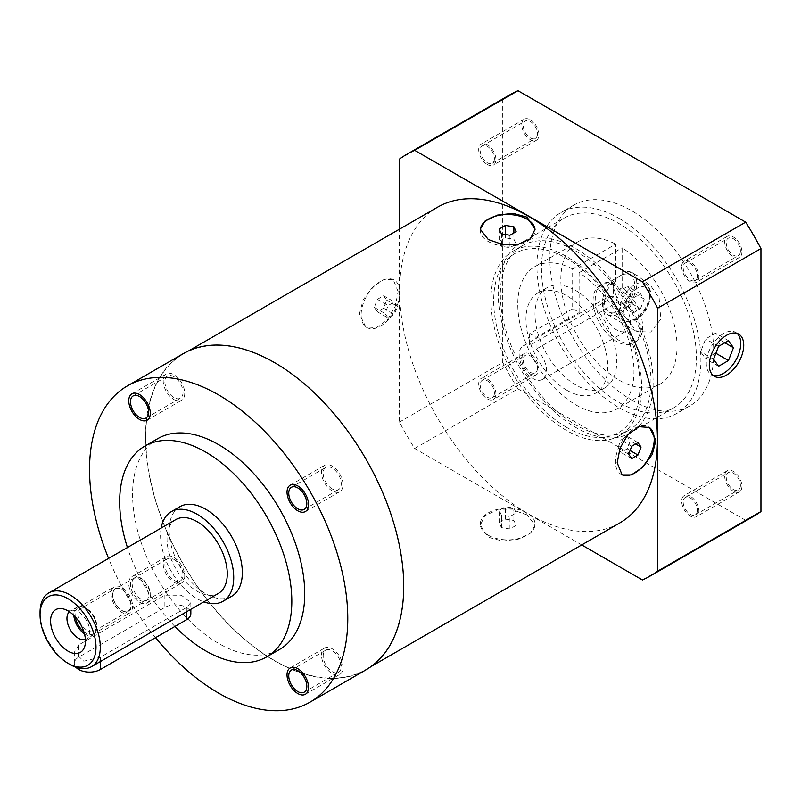 <?xml version="1.0" encoding="UTF-8"?>
<svg xmlns="http://www.w3.org/2000/svg" width="801" height="801" viewBox="0 0 801 801"><rect width="100%" height="100%" fill="white"/><g stroke="black" fill="none" stroke-linecap="round" stroke-linejoin="round"><path stroke-width="0.6" stroke-dasharray="4 3" d="M175.84 519.579A42.603 24.601 -120 0 0 167.019 539.083A42.603 24.601 60 0 0 185.612 581.957A42.603 24.601 60 0 0 218.443 593.381M70.178 664.57A42.603 24.601 60 0 1 40.05 612.385M78.788 644.875L74.333 652.254L83.775 661.185L100.305 657.301L186.383 607.609L190.838 602.562L181.386 595.223L164.866 595.183L78.788 644.875L78.788 657.11L164.866 607.418A15.219 8.781 180 0 1 181.447 605.516A15.219 8.781 180 0 1 190.838 613.626M161.161 528.049A51.735 29.867 -120 0 0 160.56 535.358A51.735 29.867 60 0 0 203.774 601.851M179.885 506.703A51.735 29.867 -120 0 0 169.171 530.382A51.735 29.867 60 0 0 191.749 582.457A51.735 29.867 60 0 0 231.619 596.314M174.888 626.472A121.732 70.278 60 0 1 127.429 547.524M157.797 438.628A121.732 70.278 -120 0 0 132.586 494.357A121.732 70.278 -120 0 0 185.722 616.86A121.732 70.278 -120 0 0 279.529 649.481M155.524 637.656A182.598 105.422 60 0 1 108.576 558.407M139.534 579.303A12.786 7.379 60 0 1 147.885 590.567A12.786 7.379 60 0 1 145.922 600.81A12.786 7.379 60 0 1 139.534 600.169A12.786 7.379 60 0 1 131.184 588.915A12.786 7.379 60 0 1 133.146 578.672A12.786 7.379 60 0 1 139.534 579.303M183.309 353.611A182.598 105.422 60 0 0 155.324 499.934A182.598 105.422 60 0 0 274.613 660.845A182.598 105.422 -120 0 0 365.907 669.886M274.613 660.595A182.298 105.251 60 0 1 155.524 499.954A182.298 105.251 60 0 1 183.469 353.882A182.298 105.251 60 0 1 274.613 362.903A182.298 105.251 60 0 1 393.702 523.544A182.298 105.251 60 0 1 365.757 669.626A182.298 105.251 60 0 1 274.613 660.595M619.684 523.013A182.298 105.251 60 0 1 528.54 513.992A182.298 105.251 60 0 1 409.451 353.351A182.298 105.251 60 0 1 437.396 207.279M527.038 514.863L512.98 510.007L497.131 509.997L484.825 515.694L480.28 525.196L488.3 537.221L502.377 541.035L518.237 539.183L530.532 533.126L535.058 525.196L527.038 514.863M398.137 291.594L393.191 279.479L383.949 279.479L372.575 287.138L363.103 299.924L359.399 313.962L365.797 326.918L376.4 327.699L387.454 319.849L395.324 306.142L398.137 291.594M361.121 314.953A27.394 15.81 120 0 0 366.788 327.489A27.394 15.81 120 0 0 387.894 320.15A27.394 15.81 120 0 0 399.859 292.585A27.394 15.81 -60 0 0 394.182 280.05A27.394 15.81 -60 0 0 373.076 287.389A27.394 15.81 -60 0 0 361.121 314.953M383.589 295.769L386.703 300.185L383.589 308.195L377.381 311.779L374.277 307.354L377.381 299.354L383.589 295.769L394.352 301.977L397.456 306.393L394.352 314.403L388.145 317.987L385.031 313.571L388.145 305.561L394.352 301.977M386.703 300.185L397.456 306.393M377.381 299.354L388.145 305.561M374.277 307.354L385.031 313.571M377.381 311.779L388.145 317.987M383.589 308.195L394.352 314.403M622.147 474.913L621.155 474.342A27.394 15.81 120 0 1 615.478 461.807A27.394 15.81 -60 0 1 627.433 434.242A27.394 15.81 -60 0 1 648.54 426.903A27.394 15.81 -60 0 1 649 427.193M621.155 474.342A27.394 15.81 120 0 0 621.686 474.633M630.077 450.492L627.193 448.83L630.297 440.83L627.193 436.405L620.985 439.989L617.871 447.999L620.985 452.415L627.193 448.83M635.674 443.934L630.297 440.83M631.739 458.633L620.985 452.415M628.635 454.207L617.871 447.999M631.739 446.207L620.985 439.989M637.956 442.623L627.193 436.405M488.3 535.238A27.394 15.81 0 0 0 518.147 538.662A27.394 15.81 0 0 0 535.058 524.054A27.394 15.81 0 0 0 527.038 512.87A27.394 15.81 180 0 0 497.181 509.446A27.394 15.81 180 0 0 480.28 524.054A27.394 15.81 180 0 0 488.3 535.238M505.391 519.158L513.882 520.47L516.154 525.366L509.937 528.95L501.456 527.639L499.183 522.743L505.391 519.158L505.391 506.733L513.882 508.044L516.154 512.94L509.937 516.525L501.456 515.213L499.183 510.317L505.391 506.733M513.882 520.47L513.882 508.044M499.183 522.743L499.183 510.317M501.456 527.639L501.456 515.213M509.937 528.95L509.937 516.525M516.154 525.366L516.154 512.94M480.28 229.306L480.28 230.348A27.394 15.81 180 0 0 488.3 241.522A27.394 15.81 0 0 0 518.147 244.956A27.394 15.81 0 0 0 535.058 230.348A27.394 15.81 0 0 0 535.038 229.807M480.28 230.348A27.394 15.81 180 0 1 480.3 229.747M516.154 231.659L516.154 244.075L513.882 239.179L505.391 237.867L499.183 241.451L501.456 246.358L509.937 247.669L516.154 244.075M513.882 232.971L513.882 239.179M509.937 235.244L509.937 247.669M501.456 233.932L501.456 246.358M499.183 229.026L499.183 241.451M505.391 234.543L505.391 237.867M581.716 544.94L414.668 448.5A243.464 140.565 60 0 1 399.429 422.087L399.429 229.196M399.429 422.087L502.718 362.452L502.718 99.484A243.464 140.565 60 0 1 510.107 94.668M414.668 448.5L517.967 388.855A243.464 140.565 60 0 1 502.718 362.452M642.412 579.984L745.701 520.34L517.967 388.855M753.561 516.355A243.464 140.565 60 0 1 745.701 520.34M399.429 159.119L502.718 99.484M631.829 400.18A115.955 66.944 -120 0 0 689.811 405.927A115.955 66.944 -120 0 0 707.583 313.011A115.955 66.944 -120 0 0 631.829 210.833A115.955 66.944 -120 0 0 573.856 205.096A115.955 66.944 -120 0 0 556.084 298.012A115.955 66.944 -120 0 0 631.829 400.18M537.441 368.21A10.043 5.797 60 0 1 535.358 372.805A10.043 5.797 60 0 1 527.619 370.112A10.043 5.797 60 0 1 523.233 360.009A10.043 5.797 60 0 1 525.316 355.414A10.043 5.797 60 0 1 533.055 358.107A10.043 5.797 60 0 1 537.441 368.21M740.424 485.406A10.043 5.797 60 0 1 738.352 490.002A10.043 5.797 60 0 1 730.612 487.308A10.043 5.797 60 0 1 726.227 477.206A10.043 5.797 60 0 1 728.309 472.61A10.043 5.797 60 0 1 736.049 475.293A10.043 5.797 60 0 1 740.424 485.406M740.424 251.013A10.043 5.797 60 0 1 738.352 255.609A10.043 5.797 60 0 1 730.612 252.916A10.043 5.797 60 0 1 726.227 242.813A10.043 5.797 60 0 1 728.309 238.217A10.043 5.797 60 0 1 736.049 240.901A10.043 5.797 60 0 1 740.424 251.013M537.441 133.817A10.043 5.797 60 0 1 535.358 138.413A10.043 5.797 60 0 1 527.619 135.719A10.043 5.797 60 0 1 523.233 125.617A10.043 5.797 60 0 1 525.316 121.021A10.043 5.797 60 0 1 533.055 123.714A10.043 5.797 60 0 1 537.441 133.817M618.923 218.293A115.955 66.944 60 0 1 694.667 320.47A115.955 66.944 60 0 1 676.895 413.376A115.955 66.944 60 0 1 618.923 407.639A115.955 66.944 -120 0 1 543.178 305.461A115.955 66.944 -120 0 1 560.95 212.545A115.955 66.944 -120 0 1 618.923 218.293M564.144 218.082A109.557 63.259 -120 0 1 618.923 223.509A109.557 63.259 60 0 1 690.492 320.06A109.557 63.259 60 0 1 673.701 407.849A109.557 63.259 60 0 1 618.923 402.422A109.557 63.259 -120 0 1 547.353 305.872A109.557 63.259 -120 0 1 564.144 218.082L520.89 243.053A109.557 63.259 -120 0 0 504.099 330.843A109.557 63.259 -120 0 0 575.669 427.394A109.557 63.259 60 0 0 630.447 432.82A109.557 63.259 60 0 0 647.238 345.031A109.557 63.259 60 0 0 575.669 248.48A109.557 63.259 -120 0 0 520.89 243.053M522.412 245.697A106.513 61.497 -120 0 1 575.669 250.963A106.513 61.497 60 0 1 645.256 344.83A106.513 61.497 60 0 1 628.925 430.187A106.513 61.497 60 0 1 575.669 424.91A106.513 61.497 -120 0 1 506.082 331.043A106.513 61.497 -120 0 1 522.412 245.697L513.01 251.124A106.513 61.497 -120 0 0 496.68 336.47A106.513 61.497 -120 0 0 566.267 430.337A106.513 61.497 -120 0 0 619.523 435.614A106.513 61.497 -120 0 0 635.854 350.257A106.513 61.497 -120 0 0 566.267 256.39A106.513 61.497 -120 0 0 513.01 251.124M566.848 390.247A57.822 33.382 60 0 1 529.071 339.294A57.822 33.382 60 0 1 537.932 292.956A57.822 33.382 60 0 1 566.848 295.819A57.822 33.382 -120 0 1 604.615 346.773A57.822 33.382 -120 0 1 595.754 393.111A57.822 33.382 -120 0 1 566.848 390.247M572.655 268.966A82.173 47.439 -120 0 0 534.798 266.653A82.173 47.439 -120 0 0 534.798 361.531A82.173 47.439 -120 0 0 616.97 408.971A82.173 47.439 -120 0 0 630.157 345.211A82.173 47.439 -120 0 0 579.113 272.69L579.113 292.615A57.822 33.382 -120 0 0 575.879 290.603A57.822 33.382 -120 0 0 572.655 288.881L572.655 308.876A33.472 19.324 -120 0 1 579.113 312.6L579.113 292.615A57.822 33.382 -120 0 1 614.247 343.629A57.822 33.382 -120 0 1 604.795 387.894A57.822 33.382 -120 0 1 575.879 385.021A57.822 33.382 60 0 1 538.112 334.067A57.822 33.382 60 0 1 546.973 287.739A57.822 33.382 60 0 1 572.655 288.881L572.655 268.966L615.699 244.115L615.699 284.025A33.472 19.324 -120 0 0 602.182 283.975A33.472 19.324 -120 0 0 602.182 322.633A33.472 19.324 -120 0 0 635.664 341.957A33.472 19.324 -120 0 0 641.361 317.206A33.472 19.324 -120 0 0 622.147 287.749L622.147 247.839A82.173 47.439 60 0 1 673.2 320.36A82.173 47.439 60 0 1 660.004 384.13A82.173 47.439 60 0 1 577.841 336.68A82.173 47.439 60 0 1 577.841 241.802A82.173 47.439 60 0 1 615.699 244.115M572.655 308.876L529.621 333.717A33.472 19.324 60 0 1 536.069 337.451L579.113 312.6M529.621 333.717L529.621 345.461L613.546 297.011L613.546 285.266L615.699 284.025M613.546 297.011A19.324 11.154 -120 0 0 607.108 297.471A19.324 11.154 -120 0 0 607.108 319.789A19.324 11.154 -120 0 0 626.432 330.943A19.324 11.154 -120 0 0 629.926 317.546A19.324 11.154 -120 0 0 619.994 300.735L619.994 288.991A33.472 19.324 60 0 1 639.208 318.448A33.472 19.324 60 0 1 633.511 343.198A33.472 19.324 60 0 1 600.029 323.874A33.472 19.324 60 0 1 600.029 285.216A33.472 19.324 60 0 1 613.546 285.266M619.994 288.991L622.147 287.749M579.113 272.69L622.147 247.839M619.994 300.735L536.069 349.196L536.069 337.451M621.216 275.224L611.073 281.071A24.35 14.058 120 0 0 607.398 314.543A24.35 14.058 120 0 0 631.739 300.485A24.35 14.058 120 0 0 631.739 272.37A24.35 14.058 120 0 0 628.064 271.269L621.216 275.224A21.307 12.295 120 0 0 617.921 277.116A21.307 12.295 120 0 0 604.505 302.157A21.307 12.295 120 0 0 608.92 311.909A21.307 12.295 120 0 0 625.331 306.202A21.307 12.295 120 0 0 634.632 284.766A21.307 12.295 120 0 0 630.217 275.013A21.307 12.295 120 0 0 621.216 275.224M628.064 271.269L637.576 275.744L651.283 286.518L659.163 298.252L660.775 319.239L650.752 332.035L636.905 331.584L622.387 313.451L611.073 281.071M640.51 308.705L644.234 299.093L640.51 293.787L633.06 298.092L629.326 307.704L633.06 313.001L640.51 308.705L627.604 301.246L631.328 291.644L627.604 286.337L620.144 290.643L616.42 300.245L620.144 305.551L627.604 301.246M644.234 299.093L631.328 291.644M633.06 313.001L620.144 305.551M629.326 307.704L616.42 300.245M633.06 298.092L620.144 290.643M640.51 293.787L627.604 286.337M536.069 349.196A19.324 11.154 60 0 1 546.002 365.997A19.324 11.154 60 0 1 542.507 379.394A19.324 11.154 60 0 1 523.183 368.24A19.324 11.154 60 0 1 523.183 345.922A19.324 11.154 60 0 1 529.621 345.461M494.397 393.061A10.043 5.797 60 0 1 492.325 397.656A10.043 5.797 60 0 1 484.585 394.963A10.043 5.797 60 0 1 480.2 384.86A10.043 5.797 60 0 1 482.282 380.265A10.043 5.797 60 0 1 490.022 382.948A10.043 5.797 60 0 1 494.397 393.061M697.391 510.247A10.043 5.797 60 0 1 695.308 514.853A10.043 5.797 60 0 1 687.568 512.159A10.043 5.797 60 0 1 683.183 502.057A10.043 5.797 60 0 1 685.266 497.451A10.043 5.797 60 0 1 693.005 500.144A10.043 5.797 60 0 1 697.391 510.247M697.391 275.864A10.043 5.797 60 0 1 695.308 280.46A10.043 5.797 60 0 1 687.568 277.767A10.043 5.797 60 0 1 683.183 267.664A10.043 5.797 60 0 1 685.266 263.058A10.043 5.797 60 0 1 693.005 265.752A10.043 5.797 60 0 1 697.391 275.864M494.397 158.668A10.043 5.797 60 0 1 492.325 163.264A10.043 5.797 60 0 1 484.585 160.57A10.043 5.797 60 0 1 480.2 150.468A10.043 5.797 60 0 1 482.282 145.872A10.043 5.797 60 0 1 490.022 148.555A10.043 5.797 60 0 1 494.397 158.668M737.09 333.416A24.35 14.058 120 0 0 735.678 332.385A24.35 14.058 120 0 0 716.915 338.903A24.35 14.058 120 0 0 706.292 363.404A24.35 14.058 120 0 0 711.338 374.548A24.35 14.058 120 0 0 712.93 375.258M715.874 353.261L720.53 340.275L715.563 333.206L705.621 338.943L700.655 351.749L705.621 358.818L715.563 353.081M724.835 342.758L720.53 340.275M718.537 366.277L705.621 358.818M713.571 359.208L700.655 351.749M718.537 346.392L705.621 338.943M728.479 340.655L715.563 333.206M323.183 656.009A12.786 7.379 60 0 1 325.827 650.152A12.786 7.379 60 0 1 335.679 653.576A12.786 7.379 60 0 1 341.256 666.442A12.786 7.379 60 0 1 338.613 672.299A12.786 7.379 60 0 1 328.76 668.875A12.786 7.379 60 0 1 323.183 656.009M173.967 559.418A12.786 7.379 60 0 1 182.318 570.682A12.786 7.379 60 0 1 180.355 580.925A12.786 7.379 60 0 1 173.967 580.294A12.786 7.379 60 0 1 165.617 569.03A12.786 7.379 60 0 1 167.579 558.788A12.786 7.379 60 0 1 173.967 559.418M183.008 392.34A12.786 7.379 60 0 1 180.355 398.197A12.786 7.379 60 0 1 170.503 394.773A12.786 7.379 60 0 1 164.926 381.907A12.786 7.379 60 0 1 167.579 376.059A12.786 7.379 60 0 1 177.421 379.484A12.786 7.379 60 0 1 183.008 392.34M332.215 488.93A12.786 7.379 60 0 1 323.864 477.666A12.786 7.379 60 0 1 325.827 467.424A12.786 7.379 60 0 1 332.215 468.054A12.786 7.379 60 0 1 340.565 479.318A12.786 7.379 60 0 1 338.613 489.561A12.786 7.379 60 0 1 332.215 488.93M75.935 667.253A15.219 8.781 180 0 1 74.333 663.328A15.219 8.781 180 0 1 78.788 657.11M85.407 639.478A16.13 9.312 -120 0 0 86.418 639.028A16.13 9.312 -120 0 0 88.02 637.636A16.13 9.312 -120 0 0 89.762 631.649A16.13 9.312 60 0 0 83.875 616.72A16.13 9.312 60 0 0 72.29 610.402L66.613 610.152M69.387 611.744A16.13 9.312 60 0 1 70.288 611.093A16.13 9.312 60 0 1 72.29 610.402M73.862 615.428A16.13 9.312 -120 0 1 73.832 614.497A16.13 9.312 60 0 1 77.176 607.118A16.13 9.312 60 0 1 85.236 607.909A16.13 9.312 60 0 1 96.651 627.664A16.13 9.312 -120 0 1 93.306 635.053L86.418 639.028M84.445 633.761A16.13 9.312 -120 0 0 93.306 635.053M115.284 588.625A13.086 7.559 60 0 1 125.367 592.139A13.086 7.559 60 0 1 131.074 605.306A13.086 7.559 -120 0 1 128.37 611.293A13.086 7.559 -120 0 1 118.278 607.789A13.086 7.559 -120 0 1 112.571 594.622A13.086 7.559 60 0 1 115.284 588.625L80.851 608.51A13.086 7.559 60 0 0 78.138 614.497A13.086 7.559 -120 0 0 83.855 627.664A13.086 7.559 -120 0 0 93.937 631.178A13.086 7.559 -120 0 0 96.651 625.18L96.651 627.664M80.851 608.51A13.086 7.559 60 0 1 87.389 609.16A13.086 7.559 60 0 1 96.651 625.18M112.781 594.742A12.786 7.379 60 0 1 115.434 588.895A12.786 7.379 60 0 1 125.286 592.319A12.786 7.379 60 0 1 130.863 605.176A12.786 7.379 -120 0 1 128.21 611.033A12.786 7.379 -120 0 1 118.368 607.609A12.786 7.379 -120 0 1 112.781 594.742M147.584 599.849A12.786 7.379 -120 0 1 137.732 596.425A12.786 7.379 -120 0 1 132.155 583.559A12.786 7.379 60 0 1 134.798 577.711A12.786 7.379 60 0 1 144.651 581.136A12.786 7.379 60 0 1 150.228 594.002A12.786 7.379 -120 0 1 147.584 599.849L128.21 611.033M132.586 606.177A15.219 8.781 60 0 1 129.432 613.135A15.219 8.781 60 0 1 117.707 609.06A15.219 8.781 60 0 1 111.069 593.751A15.219 8.781 60 0 1 114.213 586.783A15.219 8.781 60 0 1 125.937 590.858A15.219 8.781 60 0 1 132.586 606.177M83.855 631.739A15.219 8.781 -120 0 0 93.497 633.891A15.219 8.781 -120 0 0 96.651 626.923A15.219 8.781 -120 0 0 90.002 611.614A15.219 8.781 -120 0 0 78.278 607.528A15.219 8.781 -120 0 0 75.124 614.497A15.219 8.781 -120 0 0 75.324 616.95M321.461 655.018A15.219 8.781 60 0 1 324.605 648.049A15.219 8.781 60 0 1 336.34 652.124A15.219 8.781 60 0 1 342.978 667.433A15.219 8.781 60 0 1 339.824 674.402A15.219 8.781 60 0 1 328.1 670.327A15.219 8.781 60 0 1 321.461 655.018M173.967 557.436A15.219 8.781 60 0 1 183.91 570.843A15.219 8.781 60 0 1 181.577 583.038A15.219 8.781 60 0 1 173.967 582.287A15.219 8.781 60 0 1 164.025 568.87A15.219 8.781 60 0 1 166.358 556.685A15.219 8.781 60 0 1 173.967 557.436M139.534 602.162A15.219 8.781 -120 0 0 147.144 602.913A15.219 8.781 -120 0 0 149.477 590.717A15.219 8.781 -120 0 0 139.534 577.311A15.219 8.781 -120 0 0 131.925 576.56A15.219 8.781 -120 0 0 129.592 588.755A15.219 8.781 -120 0 0 139.534 602.162M184.731 393.341A15.219 8.781 60 0 1 181.577 400.3A15.219 8.781 60 0 1 169.852 396.225A15.219 8.781 60 0 1 163.204 380.916A15.219 8.781 60 0 1 166.358 373.947A15.219 8.781 60 0 1 178.082 378.022A15.219 8.781 60 0 1 184.731 393.341M332.215 490.913A15.219 8.781 60 0 1 322.272 477.506A15.219 8.781 60 0 1 324.605 465.311A15.219 8.781 60 0 1 332.215 466.062A15.219 8.781 60 0 1 342.157 479.479A15.219 8.781 60 0 1 339.824 491.664A15.219 8.781 60 0 1 332.215 490.913M495.909 393.932A12.175 7.029 -120 0 0 490.592 381.676A12.175 7.029 -120 0 0 481.211 378.412A12.175 7.029 -120 0 0 478.698 383.989A12.175 7.029 -120 0 0 484.004 396.235A12.175 7.029 -120 0 0 493.386 399.499A12.175 7.029 -120 0 0 495.909 393.932M521.731 359.138A12.175 7.029 60 0 1 524.255 353.571A12.175 7.029 60 0 1 533.636 356.825A12.175 7.029 60 0 1 538.943 369.081A12.175 7.029 60 0 1 536.43 374.648A12.175 7.029 60 0 1 527.048 371.394A12.175 7.029 60 0 1 521.731 359.138M487.298 164.505A12.175 7.029 -120 0 0 493.386 165.106A12.175 7.029 -120 0 0 495.248 155.354A12.175 7.029 -120 0 0 487.298 144.631A12.175 7.029 -120 0 0 481.211 144.02A12.175 7.029 -120 0 0 479.348 153.782A12.175 7.029 -120 0 0 487.298 164.505M530.342 119.78A12.175 7.029 60 0 1 538.292 130.503A12.175 7.029 60 0 1 536.43 140.255A12.175 7.029 60 0 1 530.342 139.654A12.175 7.029 60 0 1 522.382 128.931A12.175 7.029 60 0 1 524.255 119.179A12.175 7.029 60 0 1 530.342 119.78M681.681 266.793A12.175 7.029 -120 0 0 686.998 279.038A12.175 7.029 -120 0 0 696.379 282.302A12.175 7.029 -120 0 0 698.893 276.725A12.175 7.029 -120 0 0 693.586 264.48A12.175 7.029 -120 0 0 684.204 261.216A12.175 7.029 -120 0 0 681.681 266.793M741.936 251.884A12.175 7.029 60 0 1 739.413 257.451A12.175 7.029 60 0 1 730.031 254.197A12.175 7.029 60 0 1 724.725 241.942A12.175 7.029 60 0 1 727.238 236.365A12.175 7.029 60 0 1 736.62 239.629A12.175 7.029 60 0 1 741.936 251.884M690.292 496.209A12.175 7.029 -120 0 0 684.204 495.609A12.175 7.029 -120 0 0 682.332 505.361A12.175 7.029 -120 0 0 690.292 516.094A12.175 7.029 -120 0 0 696.379 516.695A12.175 7.029 -120 0 0 698.242 506.943A12.175 7.029 -120 0 0 690.292 496.209M733.326 491.243A12.175 7.029 60 0 1 725.376 480.52A12.175 7.029 60 0 1 727.238 470.758A12.175 7.029 60 0 1 733.326 471.368A12.175 7.029 60 0 1 741.275 482.092A12.175 7.029 60 0 1 739.413 491.844A12.175 7.029 60 0 1 733.326 491.243M566.848 427.514A103.469 59.745 60 0 1 493.676 300.786A103.469 59.745 60 0 1 566.848 258.543A103.469 59.745 -120 0 1 640.009 385.271A103.469 59.745 -120 0 1 566.848 427.514M619.563 310.848A21.307 12.295 120 0 0 623.979 320.6A21.307 12.295 120 0 0 640.399 314.893A21.307 12.295 120 0 0 649.691 293.456A21.307 12.295 120 0 0 645.286 283.704A21.307 12.295 120 0 0 628.865 289.411A21.307 12.295 120 0 0 619.563 310.848M623.869 310.848A18.263 10.543 120 0 0 636.785 318.307A18.263 10.543 120 0 0 649.691 295.939A18.263 10.543 120 0 0 636.785 288.49A18.263 10.543 120 0 0 623.869 310.848M186.383 607.609L186.383 611.884M164.866 595.183L164.866 607.418M100.305 657.301L100.305 661.586M183.469 353.882L188.736 350.838M365.797 326.918L366.788 327.489M393.191 279.479L394.182 280.05M365.757 669.626L371.023 666.582M649.531 427.474L648.54 426.903M535.058 525.196L535.058 524.054M480.28 525.196L480.28 524.054M535.058 229.316L535.058 230.348M689.811 405.927L676.895 413.376M573.856 205.096L560.95 212.545M673.701 407.849L630.447 432.82M628.925 430.187L619.523 435.614M546.973 287.739L537.932 292.956M633.511 343.198L635.664 341.957M600.029 285.216L602.182 283.975M577.841 241.802L534.798 266.653M660.004 384.13L616.97 408.971M604.795 387.894L595.754 393.111M608.92 311.909L623.979 320.6C641.871 324.816 649.831 305.692 650.582 294.698C651.053 290.733 649.291 287.068 645.286 283.704L630.217 275.013M607.398 314.543L636.905 331.584M631.739 272.37L637.576 275.744M542.507 379.394L626.432 330.943M523.183 345.922L607.108 297.471M492.325 397.656L535.358 372.805M482.282 380.265L525.316 355.414M695.308 514.853L738.352 490.002M685.266 497.451L728.309 472.61M695.308 280.46L738.352 255.609M685.266 263.058L728.309 238.217M492.325 163.264L535.358 138.413M482.282 145.872L525.316 121.021M711.338 374.548L714.342 376.29M735.678 332.385L738.692 334.117M291.394 670.037L325.827 650.152M304.18 692.174L338.613 672.299M145.922 600.81L180.355 580.925M133.146 578.672L167.579 558.788M145.922 418.072L180.355 398.197M133.146 395.934L167.579 376.059M291.394 487.298L325.827 467.424M304.18 509.436L338.613 489.561M190.838 602.562L190.838 609.311M74.333 652.254L74.333 663.328M88.02 637.636L85.397 642.672M77.176 607.118L70.288 611.093M87.389 609.16L85.236 607.909M128.37 611.293L93.937 631.178M134.798 577.711L115.434 588.895M93.497 633.891L129.432 613.135M78.278 607.528L114.213 586.783M290.182 667.924L324.605 648.049M305.391 694.277L339.824 674.402M147.144 602.913L181.577 583.038M131.925 576.56L166.358 556.685M147.144 420.185L181.577 400.3M131.925 393.822L166.358 373.947M290.182 485.196L324.605 465.311M305.391 511.549L339.824 491.664M524.255 353.571L481.211 378.412M536.43 374.648L493.386 399.499M536.43 140.255L493.386 165.106M524.255 119.179L481.211 144.02M739.413 257.451L696.379 282.302M727.238 236.365L684.204 261.216M727.238 470.758L684.204 495.609M739.413 491.844L696.379 516.695"/><path stroke-width="1.2" d="M40.05 614.868A39.559 22.839 60 0 1 68.025 598.717A39.559 22.839 60 0 1 96 647.178A39.559 22.839 60 0 1 68.025 663.328A39.559 22.839 60 0 1 40.05 614.868L40.05 612.385A42.603 24.601 60 0 1 48.871 592.88A42.603 24.601 60 0 1 81.702 604.294A42.603 24.601 60 0 1 100.305 647.178A42.603 24.601 60 0 1 91.484 666.682A42.603 24.601 60 0 1 70.178 664.57L68.025 663.328M50.593 620.955A24.651 14.228 -120 0 0 67.454 650.812A24.651 14.228 -120 0 0 85.417 642.382A24.651 14.228 -120 0 0 85.457 641.09A24.651 14.228 -120 0 0 66.883 610.282A24.651 14.228 -120 0 0 50.593 620.955M91.484 666.682L218.443 593.381A42.603 24.601 60 0 0 227.274 573.876A42.603 24.601 -120 0 0 208.671 530.993A42.603 24.601 -120 0 0 175.84 519.579L48.871 592.88M171.274 511.669L179.885 506.703A51.735 29.867 -120 0 1 219.744 520.56A51.735 29.867 -120 0 1 242.333 572.625A51.735 29.867 60 0 1 231.619 596.314L223.008 601.281A51.735 29.867 60 0 0 233.722 577.601A51.735 29.867 -120 0 0 211.144 525.536A51.735 29.867 -120 0 0 171.274 511.669A51.735 29.867 -120 0 0 161.161 528.049M223.008 601.281A51.735 29.867 60 0 1 203.774 601.851M144.881 446.087L157.797 438.628A121.732 70.278 -120 0 1 251.604 471.248A121.732 70.278 -120 0 1 304.74 593.751A121.732 70.278 -120 0 1 279.529 649.481L266.613 656.93A121.732 70.278 60 0 0 291.824 601.201A121.732 70.278 -120 0 0 238.688 478.698A121.732 70.278 -120 0 0 144.881 446.087A121.732 70.278 -120 0 0 119.669 501.816A121.732 70.278 60 0 0 127.429 547.524M266.613 656.93A121.732 70.278 60 0 1 174.888 626.472M155.524 637.656A182.598 105.422 60 0 0 218.663 693.145A182.598 105.422 -120 0 0 309.957 702.187A182.598 105.422 -120 0 0 337.952 555.874A182.598 105.422 -120 0 0 218.663 394.963A182.598 105.422 60 0 0 127.359 385.922A182.598 105.422 60 0 0 108.576 558.407M288.75 675.884A12.786 7.379 60 0 1 291.394 670.037A12.786 7.379 60 0 1 301.246 673.461A12.786 7.379 60 0 1 306.823 686.317A12.786 7.379 60 0 1 304.18 692.174A12.786 7.379 60 0 1 294.327 688.75A12.786 7.379 60 0 1 288.75 675.884M148.575 412.225A12.786 7.379 60 0 1 145.922 418.072A12.786 7.379 60 0 1 136.08 414.648A12.786 7.379 60 0 1 130.493 401.782A12.786 7.379 60 0 1 133.146 395.934A12.786 7.379 60 0 1 142.999 399.359A12.786 7.379 60 0 1 148.575 412.225M297.792 508.805A12.786 7.379 60 0 1 289.441 497.541A12.786 7.379 60 0 1 291.394 487.298A12.786 7.379 60 0 1 297.792 487.929A12.786 7.379 60 0 1 306.132 499.193A12.786 7.379 60 0 1 304.18 509.436A12.786 7.379 60 0 1 297.792 508.805M309.957 702.187L365.907 669.886A182.598 105.422 -120 0 0 393.902 523.564A182.598 105.422 -120 0 0 274.613 362.663A182.598 105.422 60 0 0 183.309 353.611L127.359 385.922M188.736 350.838L437.396 207.279A182.298 105.251 60 0 1 528.54 216.3A182.298 105.251 60 0 1 647.629 376.941A182.298 105.251 60 0 1 619.684 523.013L371.023 666.582M488.3 239.539L480.28 229.196L484.995 221.106L497.501 215.099L513.181 213.376L527.038 217.171L535.058 229.196L530.362 238.838L517.897 244.455L502.187 244.355L488.3 239.539M655.939 440.44L652.224 454.477L642.752 467.253L631.388 474.913L622.147 474.913L617.201 462.798L620.014 448.24L627.884 434.542L638.938 426.693L649.531 427.474L655.939 440.44M649 427.193A27.394 15.81 -60 0 1 654.217 439.439A27.394 15.81 120 0 1 642.592 466.643A27.394 15.81 120 0 1 621.686 474.633M637.956 455.048L641.06 447.038L637.956 442.623L631.739 446.207L628.635 454.207L631.739 458.633L637.956 455.048L630.077 450.492M641.06 447.038L635.674 443.934M535.038 229.807A27.394 15.81 0 0 0 527.038 219.164A27.394 15.81 180 0 0 497.671 215.619A27.394 15.81 180 0 0 480.3 229.747M516.154 231.659L513.882 226.753L505.391 225.441L499.183 229.026L501.456 233.932L509.937 235.244L516.154 231.659M513.882 226.753L513.882 232.971M505.391 225.441L505.391 234.543M399.429 229.196L399.429 159.119A243.464 140.565 60 0 1 406.808 154.303A243.464 140.565 60 0 1 414.668 150.308L642.412 281.802A243.464 140.565 60 0 1 657.661 308.205L657.661 571.173A243.464 140.565 60 0 1 650.272 575.989A243.464 140.565 60 0 1 642.412 579.984L581.716 544.94M657.661 571.173L760.95 511.539A243.464 140.565 60 0 1 753.561 516.355L650.272 575.989M657.661 308.205L760.95 248.57L760.95 511.539M709.306 365.146A24.35 14.058 120 0 0 714.342 376.29A24.35 14.058 120 0 0 733.105 369.772A24.35 14.058 120 0 0 743.739 345.271A24.35 14.058 120 0 0 738.692 334.117A24.35 14.058 120 0 0 719.929 340.645A24.35 14.058 120 0 0 709.306 365.146M642.412 281.802L745.701 222.157A243.464 140.565 60 0 1 760.95 248.57M414.668 150.308L517.967 90.673L745.701 222.157M406.808 154.303L510.107 94.668A243.464 140.565 60 0 1 517.967 90.673M712.93 375.258A24.35 14.058 120 0 0 731.063 366.958A24.35 14.058 120 0 0 740.725 343.529A24.35 14.058 120 0 0 737.09 333.416M728.479 360.54L733.446 347.724L728.479 340.655L718.537 346.392L713.571 359.208L718.537 366.277L728.479 360.54L715.874 353.261M733.446 347.724L724.835 342.758M190.838 609.311L190.838 613.626A15.219 8.781 180 0 1 186.383 619.844L100.305 669.536A15.219 8.781 180 0 1 75.935 667.253M69.387 611.744A16.13 9.312 60 0 0 66.954 618.472A16.13 9.312 -120 0 0 73.372 634.022A16.13 9.312 -120 0 0 85.407 639.478M73.862 615.428A16.13 9.312 -120 0 0 84.445 633.761M75.324 616.95A15.219 8.781 -120 0 0 83.855 631.739M308.545 687.318A15.219 8.781 -120 0 0 301.907 671.999A15.219 8.781 -120 0 0 290.182 667.924A15.219 8.781 -120 0 0 287.028 674.893A15.219 8.781 -120 0 0 293.667 690.202A15.219 8.781 -120 0 0 305.391 694.277A15.219 8.781 -120 0 0 308.545 687.318M128.771 400.79A15.219 8.781 -120 0 0 135.419 416.109A15.219 8.781 -120 0 0 147.144 420.185A15.219 8.781 -120 0 0 150.298 413.216A15.219 8.781 -120 0 0 143.649 397.907A15.219 8.781 -120 0 0 131.925 393.822A15.219 8.781 -120 0 0 128.771 400.79M297.792 485.947A15.219 8.781 -120 0 0 290.182 485.196A15.219 8.781 -120 0 0 287.849 497.381A15.219 8.781 -120 0 0 297.792 510.798A15.219 8.781 -120 0 0 305.391 511.549A15.219 8.781 -120 0 0 307.724 499.353A15.219 8.781 -120 0 0 297.792 485.947M186.383 611.884L186.383 619.844M100.305 661.586L100.305 669.536"/></g></svg>
